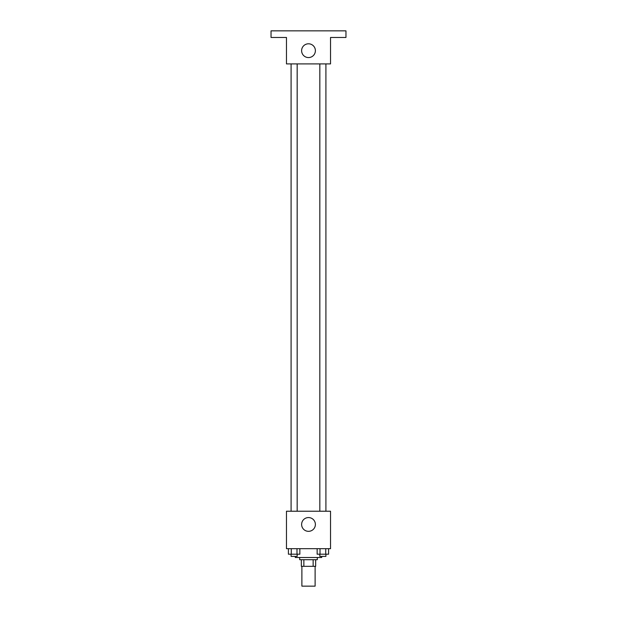 <?xml version="1.0" encoding="UTF-8"?>
<svg xmlns="http://www.w3.org/2000/svg" width="617" height="617" viewBox="0 0 617 617"><rect width="100%" height="100%" fill="white"/><g stroke="black" fill="none" stroke-linecap="round" stroke-linejoin="round"><path stroke-width="0.93" d="M301.89 566.321L301.89 586.15L315.11 586.15L315.11 566.321M313.135 559.704L313.135 566.321L301.335 566.321L301.335 559.704M313.135 566.321L315.665 566.321L315.665 559.704L315.665 566.321M317.315 557.506L317.315 559.704L299.685 559.704L299.685 557.506M303.865 559.704L303.865 566.321M295.281 556.403L295.281 557.506L321.719 557.506L321.719 556.403M330.535 548.69L286.465 548.69L286.465 511.231L330.535 511.231L330.535 548.69M315.387 524.45A6.887 6.887 0 0 1 305.06 530.412A6.887 6.887 0 0 1 305.06 518.488A6.887 6.887 0 0 1 315.387 524.45M319.83 511.231L319.83 63.906M297.17 63.906L297.17 511.231M330.535 63.906L286.465 63.906L286.465 37.46L271.04 37.46L271.04 30.85L345.96 30.85L345.96 37.46L330.535 37.46L330.535 63.906M315.387 50.679A6.887 6.887 0 0 1 305.06 56.648A6.887 6.887 0 0 1 305.06 44.717A6.887 6.887 0 0 1 315.387 50.679M328.591 548.69L328.591 554.197L317.146 554.197L317.146 548.69M325.73 548.69L325.73 554.197M320.007 548.69L320.007 554.197M325.907 554.197L325.907 556.403L319.83 556.403L319.83 554.197M299.854 548.69L299.854 554.197L288.409 554.197L288.409 548.69M296.993 548.69L296.993 554.197M291.27 548.69L291.27 554.197M297.17 554.197L297.17 556.403L291.093 556.403L291.093 554.197M325.907 511.231L325.907 63.906M291.093 63.906L291.093 511.231"/></g></svg>
